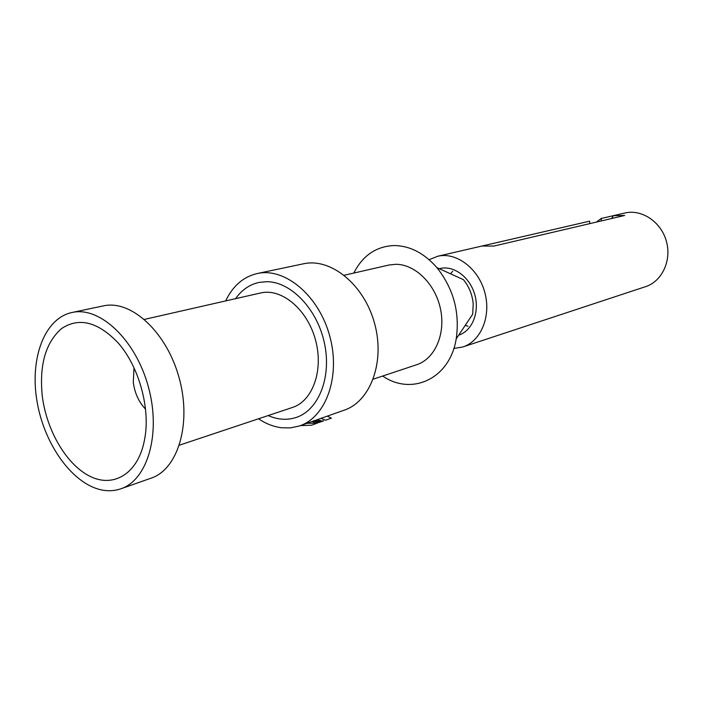 <?xml version="1.0" encoding="UTF-8"?>
<svg xmlns="http://www.w3.org/2000/svg" width="703" height="703" viewBox="0 0 703 703"><rect width="100%" height="100%" fill="white"/><g stroke="black" fill="none" stroke-linecap="round" stroke-linejoin="round"><path stroke-width="1.05" d="M225.654 300.919C232.913 285.726 243.642 276.551 257.86 273.397C285.374 267.571 319.03 295.884 329.777 336.21C340.85 376.457 325.99 417.547 299.188 426.027L290.603 427.863L281.71 427.776C273.757 426.809 266.024 423.812 258.511 418.786M300.295 425.64L343.741 410.341C370.314 401.896 385.262 362.23 374.637 323.626C364.33 284.935 331.324 257.922 304.03 263.687L302.844 263.941M179.45 445.166L292.079 407.582C312.58 401.439 323.863 370.323 315.506 339.971C307.404 309.548 281.894 288.133 261.015 292.879L144.449 319.39M121.478 488.576L150.635 478.312C177.727 469.894 191.849 424.199 179.283 378.442C167.05 332.607 131.681 299.847 103.912 305.779L102.708 306.033M102.612 490.132C108.772 491.212 114.694 490.826 120.362 488.963C147.419 480.597 161.312 433.988 148.438 387.107C135.89 340.129 100.265 306.446 72.541 312.378C44.456 317.8 29.456 358.644 37.11 401.888C44.482 445.157 73.174 484.903 102.612 490.132M42.294 396.246C39.148 365.2 45.546 342.669 61.477 328.653C78.885 317.009 97.699 321.693 117.928 342.686C139.141 366.412 150.96 409.594 144.379 440.5C138.078 473.339 114.088 487.987 90.582 476.608C66.926 465.342 46.767 431.176 42.294 396.246M145.521 409.111C138.825 402.098 134.748 393.162 133.28 382.309L134.018 367.889M344.233 275.251L389.181 264.978L395.947 264.302C415.447 264.293 435.684 284.416 440.614 309.566C445.728 334.681 434.516 359.295 416.238 364.875L373.267 379.163M382.66 376.043C411.861 396.132 449.867 378.838 456.212 338.864C459.964 312.422 453.54 288.687 436.923 267.641C424.199 253.168 410.007 245.804 394.348 245.54C376.29 246.261 362.766 255.444 353.776 273.072M472.688 314.144L473.216 303.933C472.346 294.645 469.068 286.543 463.374 279.618L436.923 267.641M452.697 271.244L450.553 273.81M465.263 325.313L468.031 326.245M611.575 218.536L613.455 215.663L624.677 215.47L494.007 246.041L481.88 246.05L589.632 221.164L589.791 223.633M601.355 220.927L601.206 218.492L613.455 215.663M596.443 222.078L601.206 218.492M589.632 221.164L437.907 256.2C456.528 251.92 478.427 268.449 484.806 292.457C491.415 316.403 480.799 341.553 462.512 347.054L453.848 348.416M462.512 347.054L645.196 286.78C661.778 281.727 671.813 260.892 666.453 241.524C661.303 222.104 642.103 209.072 625.195 212.939L601.074 218.51M429.094 259.671L437.907 256.2M458.699 335.138C472.161 330.946 479.789 312.334 474.824 294.812C470.035 277.228 453.901 265.198 440.201 268.502L439.322 268.722M235.584 298.67C241.788 289.873 249.679 284.443 259.24 282.378L267.061 281.692C291.323 281.921 317.466 309.355 324.514 343.503C331.79 377.608 318.424 410.508 295.849 417.564C286.877 420.376 277.65 419.709 268.168 415.561M316.271 420.016L313.301 422.028L312.027 421.51M323.679 420.816L318.608 422.617L317.071 422.45L319.074 421.738L313.846 422.09L318.916 420.297L320.445 420.464L318.608 421.115L323.679 420.816M320.902 418.382L325.682 420.183L331.403 418.153L327.273 416.141M306.939 423.303L317.378 423.136L311.508 425.218L300.339 425.623M304.03 263.687L257.86 273.397M103.912 305.779L72.541 312.378M472.724 314.144L456.212 338.864"/></g></svg>
